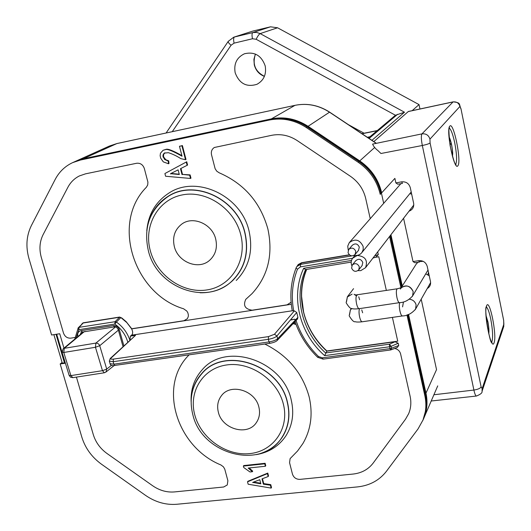 <?xml version="1.0" encoding="UTF-8"?>
<svg xmlns="http://www.w3.org/2000/svg" width="531" height="531" viewBox="0 0 531 531"><rect width="100%" height="100%" fill="white"/><g stroke="black" fill="none" stroke-linecap="round" stroke-linejoin="round"><path stroke-width="0.8" d="M380.973 193.609C377.78 180.208 370.446 169.535 358.983 161.583L307.17 126.902C295.555 119.415 283.295 116.933 270.392 119.448L81.854 159.406L73.603 162.194M422.908 420.333L426.134 408.83L426.439 403.328L426.015 397.759L407.762 314.677M401.642 287.012L390.258 235.585M62.193 362.792L61.55 362.885M75.455 161.351L83.261 158.769L271.387 118.878C284.264 116.369 296.49 118.844 308.073 126.305L359.752 160.893C371.189 168.825 378.497 179.471 381.676 192.833L394.885 178.383L395.874 182.91L397.799 184.211L398.595 184.058M408.558 314.398L425.975 393.166C427.754 401.522 427.196 409.501 424.282 417.1L423.652 418.62M390.935 234.702L402.279 286.003M419.948 108.988L419.025 104.594L412.169 110.66M404.496 112.214L260.163 33.606C259.015 34.249 257.681 36.141 256.161 39.274L395.442 115.254L404.496 112.214L371.912 140.337M172.263 131.668L231.078 45.235C228.881 43.403 227.938 42.108 228.25 41.345L233.733 37.203L252.902 31.05L270.525 26.815L277.554 27.778L419.025 104.594M395.442 115.254L368.434 138.02M364.093 133.221L348.489 124.719M265.188 65.884C261.405 55.436 254.482 51.407 244.413 53.784C236.746 57.487 233.667 63.813 235.167 72.754C239.315 83.646 246.59 87.489 256.984 84.29C263.874 80.393 266.608 74.26 265.188 65.884M428.49 272.277L427.88 274.68M191.127 401.668C190.609 389.362 194.24 378.802 202.032 369.974C225.277 341.4 283.036 360.177 291.227 399.976C294.3 413.198 292.568 425.085 286.036 435.652C279.067 446.1 269.144 452.419 256.281 454.622M381.371 193.032L380.256 194.386C377.056 180.958 369.709 170.252 358.213 162.274L306.261 127.5C294.619 119.993 282.326 117.504 269.39 120.026L80.44 160.043L72.654 162.619C65.001 166.223 59.16 171.858 55.144 179.518L31.402 225.502C26.417 235.631 25.607 246.649 28.966 258.544L51.6 335.008L59.718 333.74L63.959 348.137M65.399 363.204L60.176 363.967L81.854 437.199C85.279 448.177 91.823 457.178 101.474 464.2L145.494 495.343C155.384 502.16 165.818 505.134 176.79 504.271L357.516 486.907C369.722 485.566 379.366 480.356 386.435 471.276L418.056 428.909L423.147 419.729C426.074 412.102 426.639 404.091 424.84 395.695L406.958 314.929M400.951 287.835L389.575 236.468M78.283 327.76L83.181 323.001L79.086 327.348L78.847 329.691L114.829 324.069L115.035 321.7M396.411 347.739L397.228 347.539L398.721 345.502L391.466 348.223L391.082 349.849L390.643 349.956L389.953 348.621L322.337 357.834L323.113 359.135L390.643 349.956L397.228 347.539M306.5 269.429C294.977 296.53 303.739 330.528 326.83 351.177L324.653 355.637L389.535 346.763L389.953 348.621L391.466 348.223L391.048 346.365L389.535 346.763L389.482 344.181L391.048 346.365L398.21 343.245L398.721 345.502M398.21 343.245L395.064 341.752L326.83 351.177M375.981 257.011L378.304 254.621L374.667 255.836M377.249 252.484L377.78 252.271L378.304 254.621M297.075 266.27L297.991 265.128L301.688 262.898L349.511 254.96M120.902 317.565L116.382 322.038L115.035 321.706L119.575 317.239L120.902 317.565L126.863 322.629L131.628 328.881L291.3 304.296M119.575 317.239L83.181 323.001M291.107 302.205L287.072 304.834L252.112 310.217C245.063 309.115 242.952 305.491 245.773 299.345L252.033 293.63C268.029 276.107 273.312 254.568 267.889 229.007C260.469 202.444 244.227 183.706 219.164 172.787L216.748 171.181L215.128 168.712L211.524 154.753C210.9 151.587 211.836 149.165 214.332 147.492L271.68 135.312C280.633 133.613 289.123 135.359 297.148 140.549L350.447 176.305C358.379 181.821 363.463 189.209 365.7 198.475L370.24 218.699M349.312 254.787L301.641 262.706L298.196 264.557L297.148 266.184M394.699 348.489C397.799 349.172 399.77 350.984 400.606 353.918L410.098 396.179C411.425 402.325 410.941 408.166 408.651 413.702L405.505 419.224L373.16 463.098C368.295 469.424 361.624 473.075 353.142 474.05L299.935 479.374C296.212 479.387 293.723 477.648 292.468 474.163L289.561 462.693L290.105 458.631L297.572 450.985L302.896 443.544C311 429.592 313.084 414.014 309.135 396.803C302.57 373.074 287.802 355.491 264.836 344.055M293.112 323.638L296.099 324.567M392.409 317.399L397.746 341.187L326.877 350.978C315.168 340.119 307.416 327.169 303.619 312.128L301.601 296.437C301.469 287.019 303.181 278.005 306.732 269.39M375.098 257.362L378.789 256.752L386.356 290.457M165.393 173.272L186.726 161.763L187.582 165.055L187.104 165.327L186.255 162.035L165.393 173.272M180.971 168.433L182.525 174.4L190.125 174.891L190.974 178.17L190.503 178.449L189.653 175.177L190.125 174.891M262.467 478.703L263.741 483.608L270.77 484.644L271.514 487.531L271.155 488.095L270.405 485.208L263.376 484.172L262.002 478.882L268.162 476.533L268.527 475.975L267.777 473.081L247.897 481.272L247.519 481.829L248.15 484.219L271.155 488.095M249.198 467.957L252.729 471.176L252.351 471.727L249.995 471.973L243.756 467.539L243.371 466.092L264.757 463.828L265.122 463.284L265.752 465.707L265.381 466.258L248.196 468.063L252.351 471.727M243.371 466.092L243.762 465.554L265.122 463.284M189.089 354.881C157.714 385.632 176.372 446.876 220.876 464.95L223.418 466.822L224.752 469.105L227.885 480.741L227.255 484.969L223.664 487.007L174.493 491.925C166.847 492.562 159.572 490.505 152.662 485.752L106.977 453.481C100.233 448.582 95.68 442.303 93.303 434.637L76.424 377.103M74.951 337.497L70.683 338.154C67.278 338.313 64.888 336.641 63.521 333.149L41.345 257.575C39.028 249.278 39.619 241.625 43.124 234.609L67.902 187.257C70.59 182.199 74.433 178.416 79.438 175.914L85.537 173.836L136.626 163.263C140.35 162.904 142.919 164.656 144.339 168.513L147.923 182.166L147.711 184.934L146.397 187.237C110.886 222.788 133.832 293.955 183.567 308.776L186.812 311.053L187.848 312.766L188.386 315.056L188.213 316.821L187.29 318.739L183.918 320.717L131.741 328.755L126.139 321.653L121.838 318.009L119.594 317.053L83.062 322.835L81.714 324.116M164.895 152.795L163.561 154.554L163.608 156.924L165.791 159.738L168.712 160.853L168.984 163.508L168.46 163.429M163.077 150.286L160.468 153.247L160.136 155.709L160.707 158.198L163.302 161.882L168.493 163.774L168.221 161.112L164.57 159.393L162.891 156.087L163.249 154.368L164.325 153.094L168.407 152.696C172.588 154.023 176.737 156.008 180.859 158.65L185.518 159.712L181.921 145.806L179.478 146.317L182.053 156.233C172.933 151.056 167.431 148.839 165.553 149.603L163.077 150.286L166.044 149.344C167.929 148.627 173.212 150.718 181.894 155.616M180.002 146.211L182.398 145.554L185.996 159.446L185.518 159.712M146.788 230.799C148.222 214.491 155.497 201.986 168.612 193.277C196.112 174.44 241.399 195.468 249.112 231.337C253.32 251.004 249.026 267.378 236.235 280.474M60.176 363.967L62.094 362.461M53.877 334.656L62.339 363.297L65.194 362.527M64.497 362.985L56.034 334.318M56.684 334.218L65.041 362.554M77.944 336.501L78.449 336.077M129.876 340.232C127.394 332.758 122.9 326.691 116.382 322.038L114.829 324.069C121.267 328.689 125.595 334.716 127.805 342.156M351.787 255.882L300.46 264.385L296.842 266.562L296.079 267.929C290.815 281.722 289.541 296.006 292.256 310.781L131.622 335.174L130.374 336.136L129.976 340.139M131.622 335.174C132.996 333.753 132.996 331.656 131.628 328.881M290.364 320.047L294.685 319.217L295.535 319.649M324.653 355.637C299.557 333.826 290.324 296.955 303.652 268.301L305.597 269.536M294.373 310.867L296.729 312.487L297.911 317.332L277.633 338.725L276.943 335.97L274.467 334.258L294.373 310.867L292.256 310.788M269.94 343.325C273.591 342.641 276.02 341.679 277.235 340.437L297.526 318.965L297.911 317.332M274.467 334.258L268.46 336.621L113.435 359.109C111.079 359.394 110.302 359.036 111.118 358.033L110.262 358.452L109.34 361.126M268.46 336.621L268.361 339.316C272.443 338.592 275.304 337.477 276.943 335.97L296.729 312.487M110.262 358.452L135.518 335.353L130.374 336.136M294.38 319.443L295.747 319.622M80.201 334.623L81.216 332.273L81.92 331.921M186.726 161.763L186.255 162.035M164.902 173.551L165.612 176.252L190.503 178.449M189.653 175.177L182.525 174.4M182.047 174.679L180.487 168.679L187.104 165.327M170.537 173.69L178.104 169.867L179.319 174.513L170.537 173.69M171.028 173.445L179.232 174.201M171.095 173.697L170.61 173.969M263.741 483.608L263.376 484.172M268.162 476.533L267.412 473.632L267.777 473.081M267.412 473.632L247.519 481.829M252.736 482.4L259.785 479.719L260.847 483.814L252.736 482.4M270.405 485.208L270.77 484.644M253.048 482.281L252.796 482.652M253.446 482.135L260.681 483.177M264.757 463.828L265.381 466.258M168.221 161.112L168.712 160.853M163.117 157.183L163.608 156.924M182.398 145.554L181.921 145.806M179.478 146.317L179.963 146.065M165.553 149.603L166.044 149.344M168.984 163.508L168.493 163.774M104.74 372.583L104.348 372.769L102.483 370.678L106.724 369.072L105.941 372.058L114.112 365.574M62.373 351.827L63.076 348.874L64.278 348.316L63.786 352.471L95.454 347.274L95.892 343.086L97.571 343.311L99.031 344.413L99.728 345.701L95.454 347.274L102.483 370.678L70.888 375.603L72.813 377.667L70.543 377.216L69.143 375.39L70.888 375.603L63.786 352.471L62.047 352.305L63.103 348.847M85.252 331.43L83.201 332.127L63.136 348.821M473.904 390.046L422.324 145.494C421.156 139.414 421.037 135.538 421.953 133.878M453.036 101.939L453.189 101.846C461.293 102.815 458.625 103.791 460.961 108.676L503.66 320.352M373.824 141.611L408.385 111.47L453.189 101.846M429.951 139.142C428.723 135.232 426.074 133.473 422.012 133.865L372.603 144.107C373.605 146.476 375.351 148.614 377.846 150.512L380.953 153.499L422.364 145.487C426.439 144.631 429.015 143.788 430.083 142.965L429.951 139.142L459.939 106.446C458.89 103.067 456.607 101.56 453.082 101.925L408.206 111.57M409.016 211.219C412.627 209.725 414.167 207.044 413.622 203.167L410.284 187.649C408.963 183.434 406.082 181.502 401.648 181.848L395.874 182.91M403.573 218.281L413.005 261.564L414.89 262.772L415.667 262.599M419.264 262.029L418.72 260.661C423.074 260.396 425.915 262.314 427.229 266.423L430.468 281.457C430.993 284.55 429.918 286.913 427.243 288.539M421.202 299.192L436.535 369.609L425.975 393.166M434.849 392.575L433.86 394.865M433.913 394.759L473.944 390.046C477.867 389.429 480.256 388.38 481.132 386.9L482.135 388.652L482.042 391.327C482.44 392.801 480.582 394.367 476.453 396.026C475.617 395.953 474.76 393.956 473.891 390.053M486.515 321.089L487.504 320.79L486.661 322.264M450.003 143.901L451.158 143.582L450.328 144.585L449.797 143.622M359.328 266.881C357.549 263.363 355.186 262.752 352.232 265.069L351.608 268.128C353.414 271.666 355.79 272.25 358.744 269.881L359.328 266.881M352.398 264.856L355.797 260.675C358.724 258.385 361.06 258.982 362.812 262.46L362.062 265.646M358.02 270.624L360.728 270.657L365.52 267.717C368.063 260.376 365.301 256.294 357.25 255.477L352.65 258.205C351.031 260.495 350.759 262.998 351.841 265.719M409.832 193.656L411.684 194.14M355.77 251.342C354.038 247.851 351.695 247.22 348.728 249.451L348.037 252.63C349.79 256.141 352.153 256.752 355.12 254.462L355.77 251.342M358.485 250.393L359.308 247.094C357.602 243.649 355.285 243.025 352.345 245.236L348.9 249.245M348.243 250.254L347.739 246.118L349.265 242.667C355.139 238.319 359.766 239.581 363.144 246.45L363.191 249.676L361.89 252.564C359.945 254.933 357.39 255.842 354.23 255.285M425.743 273.817L429.247 275.781M416.105 304.88C415.149 301.595 412.926 299.716 409.434 299.245C412.806 299.617 415.03 301.495 416.105 304.88L415.574 309.108L416.105 304.88M403.427 302.093L402.578 306.885M415.355 309.493L430.429 282.917M415.156 309.805L415.574 309.108C411.651 313.602 407.244 315.885 402.339 315.958C401.549 315.978 400.766 314.392 399.976 311.199C399.199 307.442 399.12 304.582 399.724 302.61C399.12 304.436 399.199 307.296 399.976 311.199C400.726 314.319 401.516 315.905 402.339 315.958L402.531 315.865M362.202 321.793L362.188 321.799C361.266 321.766 360.423 320.206 359.646 317.126C358.863 313.277 358.823 310.443 359.54 308.624L359.129 310.097M350.175 310.217L351.734 308.491L350.394 309.885L349.537 314.737M402.272 315.965L362.009 321.799M361.365 321.368L360.755 320.412M360.151 318.925L359.646 317.126M359.195 314.551L359.022 312.162M361.75 309.892L362.64 312.799M397.268 288.778L397.234 288.784C396.139 289.747 396.066 292.76 396.996 297.825C397.759 300.997 398.562 302.61 399.398 302.663L399.584 302.584M358.976 308.67L359.175 308.677C358.239 308.637 357.383 307.057 356.593 303.931C355.651 298.926 355.803 295.94 357.038 294.964L357.496 295.063M401.17 287.749L416.191 264.146L417.884 262.301M419.032 261.664L423.161 261.325M413.191 291.579C410.649 285.963 406.759 284.636 401.529 287.596C406.122 284.45 410.012 285.778 413.191 291.579L412.594 295.953L413.191 291.579M400.573 288.685L400.341 289.05M412.368 296.344L427.448 270.949M427.986 269.907L427.681 270.558M347.194 297.075L352.08 294.167L347.433 296.723L346.504 301.721M412.175 296.637L412.6 295.959C408.644 300.334 404.25 302.57 399.398 302.663L399.425 302.657C398.602 302.683 397.799 301.07 396.996 297.825C396.172 293.749 396.133 290.829 396.876 289.05M397.387 288.798L401.735 287.49L400.593 288.658M358.325 308.219L357.708 307.243M357.097 305.743L356.593 303.931M356.142 301.342L355.969 298.96M356.082 296.902L356.905 295.004M358.73 296.796L359.626 299.73M356.122 295.077L354.044 294.293M192.826 414.658C188.95 399 191.917 385.387 201.72 373.817C223.929 346.305 279.439 364.286 287.337 402.491C290.304 415.229 288.625 426.678 282.293 436.834C262.221 470.785 201.84 454.788 192.846 414.718M258.889 407.144C260.27 412.972 259.413 418.149 256.307 422.683C247.499 436.363 222.077 429.187 218.347 412.162C216.801 405.823 217.883 400.274 221.593 395.515C230.859 382.964 255.351 390.477 258.889 407.144M260.602 453.434C269.894 450.394 277.169 444.885 282.439 436.913C288.784 426.732 290.464 415.249 287.49 402.471C279.571 364.153 223.896 346.112 201.614 373.698C195.72 380.329 192.302 388.188 191.372 397.268M148.368 250.751C143.244 227.819 149.636 209.864 167.55 196.888C193.888 178.662 237.47 198.813 244.917 233.282C248.979 252.232 244.824 267.989 232.452 280.554C207.05 306.42 157.063 288.014 148.375 250.785M215.725 239.149C217.597 247.771 215.566 254.82 209.626 260.296C198.634 270.398 177.925 262.221 174.327 246.517C172.256 237.171 174.686 229.731 181.615 224.208C192.833 215.486 212.36 223.963 215.725 239.149M200.087 292.773C212.699 293.026 223.531 288.983 232.578 280.667C244.983 268.055 249.152 252.252 245.076 233.255C237.603 198.68 193.895 178.469 167.471 196.735C157.568 203.207 151.083 212.307 148.03 224.042M117.072 143.529L109.452 146.032L116.946 143.543L295.176 105.304M83.261 158.769L116.833 143.582L295.004 105.337L271.387 118.878M374.694 147.465L359.752 160.893M308.073 126.305L329.512 112.2L376.227 143.357M329.512 112.2C318.653 105.224 307.144 102.941 295.004 105.337L295.083 105.311C307.276 102.901 318.799 105.184 329.658 112.154L329.512 112.2M270.525 26.815L252.829 32.59L234.476 36.991C233.494 37.674 233.361 39.719 234.078 43.144L252.484 38.756C251.774 35.318 251.886 33.261 252.829 32.59L256.553 32.411L260.163 33.606L277.554 27.778M369.085 138.452L397.606 114.291M252.484 38.756L256.161 39.274M233.733 37.203L252.902 31.05M231.078 45.235L234.078 43.144M264.398 76.398C259.194 74.36 255.823 70.53 254.283 64.908L253.904 59.353L255.384 54.062M361.943 133.693L377.222 130.606M377.07 130.732L362.056 133.766M367.366 137.303L369.881 136.799M295.535 323.001L293.411 323.319M80.44 160.043L82.697 159.021L74.552 161.756M82.816 158.995L270.989 119.11L269.39 120.026M306.261 127.5L307.708 126.544C296.119 119.07 283.879 116.594 270.989 119.11L271.075 119.09M307.794 126.597L359.447 161.165L358.213 162.274M381.397 193.145C378.211 179.763 370.89 169.104 359.447 161.165L359.494 161.198M408.239 314.511L425.749 393.67L424.84 395.695M390.663 235.054L402.02 286.408M423.366 419.278L424.057 417.625C426.97 410.018 427.535 402.033 425.749 393.67L425.703 393.451M115.035 321.706L79.086 327.348L77.991 328.138L78.847 329.691L76.079 338.055M77.851 336.196C77.274 333.229 78.309 331.377 80.971 330.66L82.292 331.835M114.623 326.811L113.349 325.609L80.971 330.66M113.349 325.609C116.236 325.47 118.247 326.864 119.362 329.797L118.26 329.685C117.006 327.388 115.725 326.459 114.43 326.897L81.216 332.273M123.876 345.807L119.362 329.797M305.577 269.582C293.298 297.021 302.02 331.915 325.629 352.969L389.482 344.181L395.064 341.752M351.502 260.436L303.652 268.301M301.688 262.898L300.46 264.385L300.407 266.874L352.604 258.265M300.407 266.874L297.44 269.257C292.309 282.671 291.061 296.577 293.683 310.974M296.072 320.498C300.493 334.211 307.98 346.225 318.54 356.54L322.337 357.834M354.794 255.384L353.726 255.557M296.842 266.562L296.079 267.929L297.44 269.257M135.518 335.353L111.118 358.033M115.214 365.361L269.921 343.325L269.018 341.924L113.866 364.173L113.163 361.697L268.361 339.316L269.018 341.924C273.093 341.214 275.967 340.152 277.633 338.725L277.248 340.424M110.096 363.768C110.362 365.348 111.981 365.912 114.955 365.474L113.866 364.173L110.07 363.689M109.34 361.146L113.163 361.697L113.435 359.109M323.113 359.135L317.651 357.297L318.54 356.54M118.393 330.149L99.728 345.701L106.724 369.072L111.517 365.288M84.369 331.583L64.278 348.316L95.892 343.086L115.499 326.95M494.115 342.654C491.414 352.199 483.303 312.799 486.588 305.869C489.463 297.513 497.142 335.24 494.115 342.654M491.626 342.01L492.038 341.234C493.08 336.674 492.642 329.247 490.724 318.945C489.29 312.208 487.856 308.245 486.416 307.057M481.132 386.9L430.083 142.965M503.66 326.777L503.866 324.083L482.135 388.652M503.866 324.083L503.647 320.658M460.901 108.795L459.939 106.446M457.901 165.699C454.383 172.097 445.648 129.664 449.81 126.152C453.514 121.015 461.751 161.51 457.901 165.699M453.049 101.932L421.966 133.872M418.72 260.661L413.005 261.564M401.648 181.848L402.452 183.354M455.651 164.378L455.757 164.258C457.131 160.986 456.799 153.897 454.762 142.985C452.936 134.489 451.098 129.531 449.253 128.124M486.111 316.655L487.903 322.158C488.819 327.103 489.024 330.674 488.527 332.864M449.126 138.04C449.976 139.029 450.792 141.372 451.582 145.056L451.602 145.149C452.525 150.067 452.711 153.413 452.16 155.198M449.956 144.638L450.361 144.565M194.824 415.069C201.003 438.394 226.478 456.268 249.962 453.58C273.525 451.237 289.581 428.238 283.375 404.118C277.521 379.957 250.592 361.399 226.797 364.936C202.902 368.116 188.299 391.798 194.824 415.069M150.326 250.791C156.95 275.762 183.208 293.909 207.183 289.886C231.244 286.236 247.393 260.555 240.742 234.695C234.456 208.769 206.659 189.925 182.359 194.91C157.959 199.51 143.357 225.887 150.326 250.791M75.979 161.119L109.452 146.032M424.282 417.1L437.73 385.884M376.386 143.324L329.658 112.154M166.103 132.989L228.25 41.345M255.444 54.082C252.179 64.145 255.165 71.559 264.425 76.338M377.282 130.56L361.903 133.659M369.948 136.746L367.313 137.27M74.081 161.968L73.125 162.406M408.279 314.498L425.769 393.564C427.555 401.96 426.984 409.978 424.057 417.625L423.147 419.729M74.937 161.583L82.756 159.001L271.029 119.09C283.939 116.574 296.185 119.05 307.781 126.524L359.5 161.132C370.937 169.064 378.245 179.717 381.424 193.085L383.687 203.327M390.697 235.014L402.053 286.362M78.236 327.806L74.798 339.117M294.685 319.217L290.537 319.835M351.197 262.108L305.458 269.602M317.644 357.29C307.164 347.055 299.63 335.154 295.05 321.587M109.32 361.133L110.056 363.702M376.579 256.865L372.935 258.086M118.267 329.711L123.026 346.59M105.968 372.039L104.348 372.769L72.813 377.667M69.143 375.39L62.061 352.352M486.562 306.639L486.535 306.712C483.542 306.082 490.08 346.258 492.045 342.502L491.593 342.269M398.204 184.164L402.385 183.401M419.384 262.068L415.129 262.739M431.212 401.011L476.413 396.033M460.961 108.676L503.673 320.405L503.773 326.446L482.042 391.327M449.399 127.719L449.465 127.613C448.542 126.783 448.755 132.777 450.109 145.6C452.943 158.523 454.928 164.929 456.063 164.796L455.591 164.603M488.766 333.88C489.177 331.331 488.905 327.328 487.943 321.879L486.044 315.62M452.485 156.379C452.604 153.963 453.195 154.342 451.669 144.996C450.766 140.961 449.883 138.233 449.027 136.812M449.956 144.651L450.328 144.585M354.967 255.404L352.989 257.794M413.768 205.039L365.52 267.717M362.235 265.427L358.744 269.881M361.89 252.564L411.213 191.956M349.61 242.269L400.885 183.673M358.664 250.181L355.12 254.462M351.469 308.411L350.686 309.487M362.188 321.799C358.604 322.164 356.288 322.125 355.239 321.693C353.885 322.251 351.867 320.293 349.186 315.812L350.394 309.885M356.44 295.555L355.007 295.097L397.234 288.784M347.433 296.723L346.139 302.763C348.92 307.31 350.978 309.268 352.305 308.644C353.268 309.042 355.558 309.055 359.175 308.677L399.332 302.67M353.56 288.658L347.719 296.344"/></g></svg>

